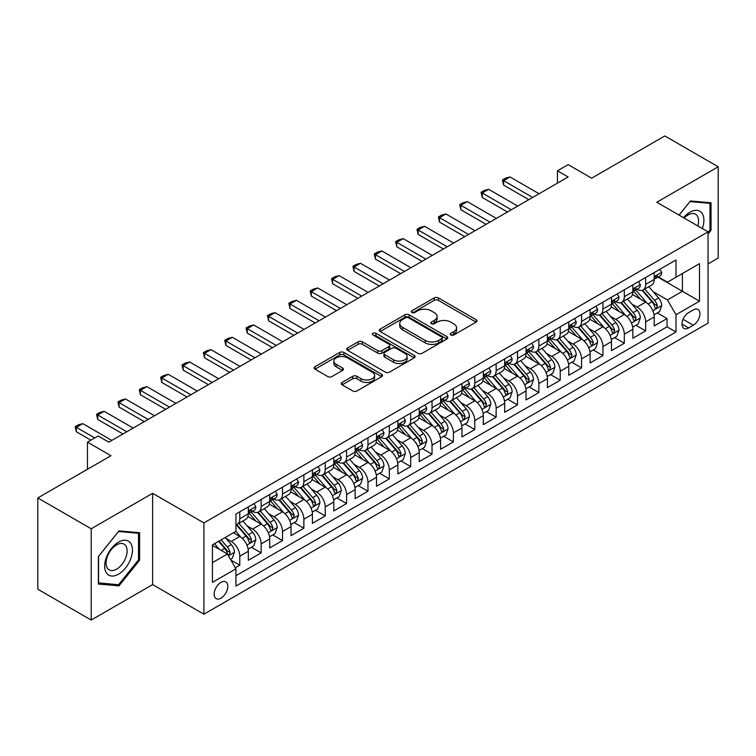 <?xml version="1.0" encoding="UTF-8"?>
<svg xmlns="http://www.w3.org/2000/svg" width="756" height="756" viewBox="0 0 756 756"><rect width="100%" height="100%" fill="white"/><g stroke="black" fill="none" stroke-linecap="round" stroke-linejoin="round"><path stroke-width="1.13" d="M450.907 334.993A2.079 1.2 0 0 0 453.846 334.993L476.119 322.132A2.967 1.71 0 0 0 476.989 320.922A2.967 1.71 0 0 0 476.119 319.703L438.376 297.911A2.967 1.71 0 0 0 434.18 297.911L411.907 310.782A2.079 1.2 0 0 0 411.292 311.623A2.079 1.2 0 0 0 411.907 312.474A2.079 1.2 0 0 0 414.836 312.474L417.728 310.81A9.488 5.481 0 0 1 431.147 310.81L434.284 312.625A9.488 5.481 0 0 1 437.072 316.499A9.488 5.481 0 0 1 434.284 320.374L431.402 322.037A2.079 1.2 0 0 0 430.797 322.888A2.079 1.2 0 0 0 431.402 323.729A2.079 1.2 0 0 0 434.341 323.729L437.223 322.065A9.488 5.481 0 0 1 450.642 322.065L453.789 323.88A9.488 5.481 0 0 1 456.567 327.754A9.488 5.481 0 0 1 453.789 331.629L450.907 333.292A2.079 1.2 0 0 0 450.302 334.143A2.079 1.2 0 0 0 450.907 334.993L450.907 333.292M220.988 598.157A9.667 5.585 120 0 0 227.301 589.633A9.667 5.585 120 0 0 225.817 581.893A9.667 5.585 120 0 0 220.988 582.366A9.667 5.585 120 0 0 214.666 590.89A9.667 5.585 120 0 0 216.15 598.639A9.667 5.585 120 0 0 220.988 598.157M342.128 382.413A2.967 1.71 0 0 0 341.258 383.632A2.967 1.71 0 0 0 342.128 384.842L352.721 390.956A2.967 1.71 0 0 0 356.917 390.956L381.657 376.668A2.967 1.71 0 0 0 382.527 375.458A2.967 1.71 0 0 0 381.657 374.248L343.914 352.457A2.967 1.71 0 0 0 339.718 352.457L314.978 366.736A2.967 1.71 0 0 0 314.109 367.955A2.967 1.71 0 0 0 314.978 369.164L327.764 376.545A2.967 1.71 0 0 0 331.96 376.545L342.553 370.431A2.967 1.71 0 0 0 343.422 369.221A2.967 1.71 0 0 0 342.553 368.011L336.203 364.345A7.929 4.583 0 0 1 333.887 361.113A7.929 4.583 0 0 1 338.782 356.879A7.929 4.583 0 0 1 347.429 357.871L372.273 372.217A7.929 4.583 0 0 1 374.598 375.458A7.929 4.583 0 0 1 369.703 379.692A7.929 4.583 0 0 1 361.056 378.69L356.917 376.299A2.967 1.71 0 0 0 352.721 376.299L342.128 382.413L342.128 384.842M708.051 263.91L718.2 258.061L718.2 166.783L664.798 135.948L591.627 178.199L568.125 164.628L557.446 170.799L568.125 176.961L108.826 442.137L98.148 435.966L87.469 442.137L87.469 469.268M91.202 528.775L91.202 620.052L152.627 584.586L152.627 493.318L91.202 528.775L37.8 497.939L110.971 455.698L87.469 442.137M152.627 493.318L203.893 522.916L708.051 231.846L708.051 323.114L203.893 614.193L203.893 522.916M718.2 166.783L656.784 202.249L708.051 231.846M417.936 353.298A2.967 1.71 0 0 0 422.131 353.298L446.872 339.019A2.967 1.71 0 0 0 447.741 337.809A2.967 1.71 0 0 0 446.872 336.6L409.128 314.808A2.967 1.71 0 0 0 404.933 314.808L380.192 329.087A2.967 1.71 0 0 0 379.323 330.296A2.967 1.71 0 0 0 380.192 331.506L417.936 353.298M373.785 335.437A2.079 1.2 0 0 1 375.893 335.73L375.893 333.264L414.26 355.424A2.967 1.71 0 0 1 415.129 356.634A2.967 1.71 0 0 1 414.26 357.843L389.52 372.122A2.967 1.71 0 0 1 385.324 372.122L347.58 350.34L347.58 347.911A2.967 1.71 0 0 0 346.711 349.121A2.967 1.71 0 0 0 347.58 350.34M347.58 347.911L358.174 341.797A2.967 1.71 0 0 1 362.37 341.797L377.669 350.642A2.967 1.71 0 0 0 381.865 350.642L388.896 346.579A2.967 1.71 0 0 0 389.756 345.369A2.967 1.71 0 0 0 388.896 344.16L372.954 334.965A2.079 1.2 0 0 1 372.349 334.114A2.079 1.2 0 0 1 373.625 333.009A2.079 1.2 0 0 1 375.893 333.264M91.202 620.052L37.8 589.217L37.8 497.939M235.352 567.784L239.784 565.223L230.92 560.101M225.874 538.319L231.241 541.419A12.087 6.974 60 0 1 239.784 556.218L248.327 551.285L248.327 560.29L261.151 552.891L251.427 547.278M247.24 525.987L252.599 529.087A12.087 6.974 60 0 1 261.151 543.885L269.694 538.952L269.694 547.958L282.508 540.559L272.793 534.946M268.597 513.655L273.965 516.754A12.087 6.974 60 0 1 282.508 531.553L291.051 526.62L291.051 535.626L303.874 528.227L294.15 522.613M289.964 501.322L295.322 504.422A12.087 6.974 60 0 1 303.874 519.221L312.417 514.288L312.417 523.294L325.231 515.894L315.517 510.281M311.33 488.99L316.688 492.09A12.087 6.974 60 0 1 325.231 506.889L333.783 501.956L333.783 510.952L346.598 503.553L336.874 497.949M332.687 476.658L338.055 479.748A12.087 6.974 60 0 1 346.598 494.556L355.14 489.623L355.14 498.62L367.964 491.22L358.24 485.607M354.054 464.326L359.412 467.416A12.087 6.974 60 0 1 367.964 482.215L376.507 477.282L376.507 486.288L389.321 478.888L379.606 473.275M375.411 451.984L380.778 455.084A12.087 6.974 60 0 1 389.321 469.882L397.864 464.949L397.864 473.955L410.688 466.556L400.964 460.943M396.777 439.652L402.135 442.751A12.087 6.974 60 0 1 410.688 457.55L419.23 452.617L419.23 461.623L432.045 454.224L422.33 448.61M418.134 427.32L423.502 430.419A12.087 6.974 60 0 1 432.045 445.218L440.597 440.285L440.597 449.291L453.411 441.891L443.687 436.278M439.501 414.987L444.868 418.087A12.087 6.974 60 0 1 453.411 432.886L461.954 427.953L461.954 436.959L474.777 429.559L465.053 423.946M460.867 402.655L466.225 405.755A12.087 6.974 60 0 1 474.777 420.553L483.32 415.62L483.32 424.617L496.134 417.217L486.42 411.614M482.224 390.323L487.592 393.413A12.087 6.974 60 0 1 496.134 408.221L504.677 403.288L504.677 412.285L517.501 404.885L507.777 399.272M503.59 377.991L508.949 381.081A12.087 6.974 60 0 1 517.501 395.879L526.044 390.946L526.044 399.952L538.858 392.553L529.143 386.94M524.947 365.649L530.315 368.748A12.087 6.974 60 0 1 538.858 383.547L547.41 378.614L547.41 387.62L560.224 380.221L550.5 374.607M546.314 353.317L551.682 356.416A12.087 6.974 60 0 1 560.224 371.215L568.767 366.282L568.767 375.288L581.581 367.888L571.867 362.275M567.68 340.984L573.039 344.084A12.087 6.974 60 0 1 581.581 358.883L590.134 353.95L590.134 362.956L602.948 355.556L593.233 349.943M589.037 328.652L594.405 331.752A12.087 6.974 60 0 1 602.948 346.55L611.491 341.618L611.491 350.623L624.314 343.224L614.59 337.611M610.404 316.32L615.762 319.419A12.087 6.974 60 0 1 624.314 334.218L632.857 329.285L632.857 338.282L645.671 330.882L645.671 321.886A12.087 6.974 -120 0 0 637.128 307.078L631.761 303.988M635.957 325.278L645.671 330.882M248.327 551.285A12.087 6.974 -120 0 0 239.784 536.486L233.377 532.791M269.694 538.952A12.087 6.974 -120 0 0 261.151 524.154L247.94 516.528M291.051 526.62A12.087 6.974 -120 0 0 282.508 511.821L269.297 504.195M312.417 514.288A12.087 6.974 -120 0 0 303.874 499.489L290.663 491.863M333.783 501.956A12.087 6.974 -120 0 0 325.231 487.157L312.02 479.521M355.14 489.623A12.087 6.974 -120 0 0 346.598 474.815L333.387 467.189M376.507 477.282A12.087 6.974 -120 0 0 367.964 462.483L354.753 454.857M397.864 464.949A12.087 6.974 -120 0 0 389.321 450.151L376.11 442.525M419.23 452.617A12.087 6.974 -120 0 0 410.688 437.818L397.476 430.192M440.597 440.285A12.087 6.974 -120 0 0 432.045 425.486L418.833 417.86M461.954 427.953A12.087 6.974 -120 0 0 453.411 413.154L440.2 405.528M483.32 415.62A12.087 6.974 -120 0 0 474.777 400.822L461.557 393.186M504.677 403.288A12.087 6.974 -120 0 0 496.134 388.48L482.923 380.854M526.044 390.946A12.087 6.974 -120 0 0 517.501 376.148L504.29 368.522M547.41 378.614A12.087 6.974 -120 0 0 538.858 363.816L525.647 356.189M568.767 366.282A12.087 6.974 -120 0 0 560.224 351.483L547.013 343.857M590.134 353.95A12.087 6.974 -120 0 0 581.581 339.151L568.37 331.525M611.491 341.618A12.087 6.974 -120 0 0 602.948 326.819L589.737 319.193M632.857 329.285A12.087 6.974 -120 0 0 624.314 314.487L611.103 306.851M693.309 309.922L688.612 312.634A9.365 5.405 120 0 0 682.498 320.884A9.365 5.405 120 0 0 683.934 328.387A9.365 5.405 120 0 0 688.612 327.924L693.309 325.212A9.365 5.405 120 0 0 699.432 316.962A9.365 5.405 120 0 0 697.996 309.459A9.365 5.405 120 0 0 693.309 309.922M212.436 562.634L227.395 553.997L235.938 568.805L235.938 586.07L676.006 331.997L676.006 314.732L667.463 299.924L653.127 291.655M235.938 568.805L212.436 582.366L212.436 544.878L235.938 531.307L235.938 514.042L676.006 259.969L676.006 277.235L699.508 263.664L699.508 301.162L676.006 314.732M252.485 511.264L252.599 511.33A12.087 6.974 60 0 0 258.647 511.925L267.189 506.992A12.087 6.974 -120 0 0 269.694 501.455L269.694 494.556M273.852 498.932L273.965 498.988A12.087 6.974 60 0 0 280.003 499.593L288.556 494.66A12.087 6.974 -120 0 0 291.051 489.123L291.051 482.215M295.218 486.59L295.322 486.656A12.087 6.974 60 0 0 301.37 487.261L309.913 482.328A12.087 6.974 -120 0 0 312.417 476.79L312.417 469.882M316.575 474.258L316.688 474.324A12.087 6.974 60 0 0 322.727 474.919L331.279 469.986A12.087 6.974 -120 0 0 333.783 464.458L333.783 457.55M337.941 461.925L338.055 461.992A12.087 6.974 60 0 0 344.093 462.587L352.636 457.654A12.087 6.974 -120 0 0 355.14 452.126L355.14 445.218M359.298 449.593L359.412 449.659A12.087 6.974 60 0 0 365.46 450.255L374.003 445.322A12.087 6.974 -120 0 0 376.507 439.794L376.507 432.886M380.665 437.261L380.778 437.327A12.087 6.974 60 0 0 386.817 437.922L395.369 432.99A12.087 6.974 -120 0 0 397.864 427.461L397.864 420.553M402.031 424.929L402.135 424.995A12.087 6.974 60 0 0 408.183 425.59L416.726 420.657A12.087 6.974 -120 0 0 419.23 415.12L419.23 408.221M423.388 412.596L423.502 412.653A12.087 6.974 60 0 0 429.54 413.258L438.093 408.325A12.087 6.974 -120 0 0 440.597 402.787L440.597 395.879M444.755 400.255L444.868 400.321A12.087 6.974 60 0 0 450.907 400.926L459.45 395.993A12.087 6.974 -120 0 0 461.954 390.455L461.954 383.547M466.112 387.922L466.225 387.989A12.087 6.974 60 0 0 472.273 388.584L480.816 383.651A12.087 6.974 -120 0 0 483.32 378.123L483.32 371.215M487.478 375.59L487.592 375.656A12.087 6.974 60 0 0 493.63 376.252L502.173 371.319A12.087 6.974 -120 0 0 504.677 365.791L504.677 358.883M508.845 363.258L508.949 363.324A12.087 6.974 60 0 0 514.997 363.92L523.539 358.987A12.087 6.974 -120 0 0 526.044 353.458L526.044 346.55M530.202 350.926L530.315 350.992A12.087 6.974 60 0 0 536.354 351.587L544.906 346.654A12.087 6.974 -120 0 0 547.41 341.126L547.41 334.218M551.568 338.594L551.682 338.66A12.087 6.974 60 0 0 557.72 339.255L566.263 334.322A12.087 6.974 -120 0 0 568.767 328.784L568.767 321.886M572.925 326.261L573.039 326.318A12.087 6.974 60 0 0 579.087 326.923L587.629 321.99A12.087 6.974 -120 0 0 590.134 316.452L590.134 309.544M594.292 313.92L594.405 313.986A12.087 6.974 60 0 0 600.444 314.59L608.986 309.658A12.087 6.974 -120 0 0 611.491 304.12L611.491 297.212M615.658 301.587L615.762 301.653A12.087 6.974 60 0 0 621.81 302.249L630.353 297.316A12.087 6.974 -120 0 0 632.857 291.788L632.857 284.88M235.938 575.713L667.038 326.819L667.038 318.55L654.223 325.949L654.223 316.953A12.087 6.974 -120 0 0 645.671 302.145L632.46 294.519M637.015 289.255L637.128 289.321A12.087 6.974 -120 0 0 643.167 289.917A12.087 6.974 -120 0 0 645.671 284.388L645.671 277.48M643.167 289.917L651.719 284.984A12.087 6.974 -120 0 0 654.223 279.455L654.223 272.547M239.784 511.821L239.784 518.729A12.087 6.974 60 0 1 237.28 524.258A12.087 6.974 60 0 1 235.938 524.749M237.28 524.258L245.823 519.325A12.087 6.974 -120 0 0 248.327 513.797L248.327 506.889M261.151 499.489L261.151 506.397A12.087 6.974 60 0 1 258.647 511.925M282.508 487.147L282.508 494.055A12.087 6.974 60 0 1 280.003 499.593M303.874 474.815L303.874 481.723A12.087 6.974 60 0 1 301.37 487.261M325.231 462.483L325.231 469.391A12.087 6.974 60 0 1 322.727 474.919M346.598 450.151L346.598 457.059A12.087 6.974 60 0 1 344.093 462.587M367.964 437.818L367.964 444.726A12.087 6.974 60 0 1 365.46 450.255M389.321 425.486L389.321 432.394A12.087 6.974 60 0 1 386.817 437.922M410.688 413.154L410.688 420.062A12.087 6.974 60 0 1 408.183 425.59M432.045 400.812L432.045 407.72A12.087 6.974 60 0 1 429.54 413.258M453.411 388.48L453.411 395.388A12.087 6.974 60 0 1 450.907 400.926M474.777 376.148L474.777 383.056A12.087 6.974 60 0 1 472.273 388.584M496.134 363.816L496.134 370.724A12.087 6.974 60 0 1 493.63 376.252M517.501 351.483L517.501 358.391A12.087 6.974 60 0 1 514.997 363.92M538.858 339.151L538.858 346.059A12.087 6.974 60 0 1 536.354 351.587M560.224 326.819L560.224 333.727A12.087 6.974 60 0 1 557.72 339.255M581.581 314.477L581.581 321.385A12.087 6.974 60 0 1 579.087 326.923M602.948 302.145L602.948 309.053A12.087 6.974 60 0 1 600.444 314.59M624.314 289.813L624.314 296.721A12.087 6.974 60 0 1 621.81 302.249M624.314 334.218L624.314 343.224M602.948 346.55L602.948 355.556M581.581 358.883L581.581 367.888M560.224 371.215L560.224 380.221M538.858 383.547L538.858 392.553M517.501 395.879L517.501 404.885M496.134 408.221L496.134 417.217M474.777 420.553L474.777 429.559M453.411 432.886L453.411 441.891M432.045 445.218L432.045 454.224M410.688 457.55L410.688 466.556M389.321 469.882L389.321 478.888M367.964 482.215L367.964 491.22M346.598 494.556L346.598 503.553M325.231 506.889L325.231 515.894M303.874 519.221L303.874 528.227M282.508 531.553L282.508 540.559M261.151 543.885L261.151 552.891M239.784 556.218L239.784 565.223M227.395 553.997L212.436 545.369M667.463 299.924L682.422 291.296L682.422 273.53L699.508 263.664M657.956 277.168L699.508 301.162M658.381 276.923L667.463 282.168L676.006 277.235M152.627 584.586L203.893 614.193M557.446 170.799L557.446 183.132M657.314 312.937L667.038 318.55M667.038 326.819L676.006 331.997M708.051 234.02L711.046 230.296L711.046 202.806L690.426 200.964L679.058 215.11M98.365 584.029L118.975 585.862L139.595 560.224L139.595 532.734L118.975 530.892L98.365 556.539L98.365 584.029M709.978 229.682L711.046 230.296M138.528 559.601L139.595 560.224M116.802 584.605L118.975 585.862M451.738 335.286L453.789 334.095A9.488 5.481 0 0 0 456.567 330.221L456.567 327.754M437.072 316.499L437.072 318.966A9.488 5.481 0 0 1 434.284 322.84L432.234 324.022M476.082 322.15L438.376 300.378A2.967 1.71 0 0 0 434.18 300.378L412.738 312.767M446.834 339.038L409.128 317.274A2.967 1.71 0 0 0 404.933 317.274L380.23 331.534M441.627 338.65A2.079 1.2 0 0 0 442.232 337.809A2.079 1.2 0 0 0 441.627 336.959L408.495 317.832A2.079 1.2 0 0 0 405.566 317.832L402.523 319.59A9.488 5.481 0 0 0 399.744 323.464A9.488 5.481 0 0 0 402.523 327.329L425.165 340.408A9.488 5.481 0 0 0 438.584 340.408L441.627 338.65L441.627 341.117A2.079 1.2 0 0 0 442.232 340.276L442.232 337.809M399.744 323.464L399.744 325.93A9.488 5.481 0 0 0 402.523 329.805L402.523 327.329M441.627 341.117L438.584 342.874A9.488 5.481 0 0 1 425.165 342.874L402.523 329.805M347.618 350.359L358.174 344.263L358.174 341.797M389.756 345.369L389.756 347.836A2.967 1.71 0 0 1 388.896 349.045L381.865 353.109A2.967 1.71 0 0 1 377.669 353.109L362.37 344.263A2.967 1.71 0 0 0 358.174 344.263M375.893 335.73L414.222 357.862M393.555 359.809A7.929 4.583 0 0 0 402.201 360.801A7.929 4.583 0 0 0 407.097 356.567A7.929 4.583 0 0 0 404.772 353.335L396.021 348.28A2.967 1.71 0 0 0 391.825 348.28L384.804 352.334A2.967 1.71 0 0 0 383.935 353.543A2.967 1.71 0 0 0 384.804 354.753L393.555 359.809L393.555 362.275A7.929 4.583 0 0 0 402.201 363.267A7.929 4.583 0 0 0 407.097 359.034L407.097 356.567M383.935 353.543L383.935 356.01A2.967 1.71 0 0 0 384.804 357.219L384.804 354.753M393.555 362.275L384.804 357.219M374.598 375.458L374.598 377.924A7.929 4.583 0 0 1 369.703 382.158A7.929 4.583 0 0 1 361.056 381.166L356.917 378.775A2.967 1.71 0 0 0 352.721 378.775L342.166 384.861M333.887 361.113L333.887 363.579A7.929 4.583 0 0 0 336.203 366.811L336.203 364.345M342.515 370.459L336.203 366.811M381.657 374.248L381.657 376.668L343.914 354.923A2.967 1.71 0 0 0 339.718 354.923L315.016 369.183M654.044 314.836L659.563 311.642L661.698 305.481A8.004 4.621 -120 0 0 658.58 297.959L648.818 286.656M646.862 302.929L635.702 290.011M640.512 299.168L634.038 291.674A19.183 11.075 -120 0 0 633.443 291.003M642.08 290.351L651.955 301.786A8.004 4.621 60 0 1 654.809 307.295L655.395 308.25L656.473 308.098L657.37 305.821A8.004 4.621 -120 0 0 654.516 300.302L644.755 289M642.666 290.172L653.269 302.447A4.082 2.353 60 0 1 654.299 304.044L657.37 305.821M659.884 269.278L661.698 272.425A8.004 4.621 60 0 1 660.035 275.968L655.981 278.312A8.004 4.621 -120 0 0 657.37 276.469L657.2 275.751M654.488 278.68L654.516 278.68A8.004 4.621 -120 0 0 655.981 278.312M656.34 275.864L657.37 276.469C656.87 275.26 656.019 275.751 654.809 277.943A8.004 4.621 60 0 1 654.223 279.087M532.668 197.439L503.609 180.665L503.609 185.107L502.438 179.985L505.641 178.132L510.017 176.961L539.075 193.734M528.822 199.66L503.609 185.107M510.017 176.961L503.609 180.665L502.438 179.985M702.305 228.529A19.637 11.34 120 0 0 690.001 212.171A19.637 11.34 120 0 0 683.566 217.709M697.816 225.94A14.865 8.581 120 0 0 695.492 214.213A14.865 8.581 120 0 0 688.054 214.94A14.865 8.581 120 0 0 684.161 218.049M679.105 215.129L690.001 201.578L709.978 203.364L709.978 229.994L708.051 232.385M708.655 202.599L709.978 203.364M130.58 559.204A19.637 11.34 120 0 0 125.496 540.238A19.637 11.34 120 0 0 106.53 557.059A19.637 11.34 120 0 0 111.604 576.025A19.637 11.34 120 0 0 130.58 559.204M125.704 557.824A14.865 8.581 120 0 0 124.041 544.131A14.865 8.581 120 0 0 107.503 556.199A14.865 8.581 120 0 0 109.166 569.882A14.865 8.581 120 0 0 125.704 557.824M98.573 582.98L98.573 556.35L118.55 531.496L138.528 533.282L138.528 559.913L118.55 584.766L98.365 582.857M137.205 532.517L138.528 533.282M632.678 327.168L638.196 323.984L640.332 317.813A8.004 4.621 -120 0 0 637.213 310.291L627.452 298.998M625.495 315.261L614.345 302.343M619.155 311.5L612.672 304.006A19.183 11.075 -120 0 0 612.077 303.336M620.723 302.683L630.589 314.118A8.004 4.621 60 0 1 633.443 319.637L634.029 320.582L635.106 320.431L636.013 318.153A8.004 4.621 -120 0 0 633.159 312.634L623.398 301.342M621.3 302.504L631.912 314.779A4.082 2.353 60 0 1 632.933 316.377L636.013 318.153M611.311 339.501L616.83 336.316L618.966 330.145A8.004 4.621 -120 0 0 615.856 322.632L606.095 311.33M604.138 327.594L592.978 314.685M597.788 323.833L591.315 316.339A19.183 11.075 -120 0 0 590.72 315.668M599.357 315.025L609.232 326.45A8.004 4.621 60 0 1 612.086 331.969L612.662 332.914L613.749 332.763L614.647 330.485A8.004 4.621 -120 0 0 611.793 324.976L602.031 313.674M599.933 314.836L610.546 327.121A4.082 2.353 60 0 1 611.576 328.709L614.647 330.485M589.954 351.833L595.473 348.648L597.609 342.477A8.004 4.621 -120 0 0 594.49 334.965L584.728 323.662M582.772 339.926L571.621 327.017M576.422 336.165L569.948 328.671A19.183 11.075 -120 0 0 569.353 328.01M577.99 327.357L587.866 338.782A8.004 4.621 60 0 1 590.72 344.301L591.305 345.246L592.383 345.095L593.28 342.818A8.004 4.621 -120 0 0 590.427 337.308L580.674 326.006M578.576 327.168L589.179 339.453A4.082 2.353 60 0 1 590.209 341.041L593.28 342.818M568.588 364.165L574.106 360.981L576.242 354.81A8.004 4.621 -120 0 0 573.124 347.297L563.362 335.995M561.415 352.268L550.255 339.349M555.065 348.507L548.591 341.003A19.183 11.075 -120 0 0 547.996 340.342M556.633 339.69L566.509 351.115A8.004 4.621 60 0 1 569.362 356.634L569.939 357.579L571.026 357.427L571.923 355.15A8.004 4.621 -120 0 0 569.07 349.641L559.308 338.338M557.21 339.501L567.822 351.786A4.082 2.353 60 0 1 568.852 353.383L571.923 355.15M638.518 281.61L640.332 284.757A8.004 4.621 60 0 1 638.678 288.301L634.615 290.644A8.004 4.621 -120 0 0 636.013 288.801L635.843 288.093M633.122 291.022L633.159 291.022A8.004 4.621 -120 0 0 634.615 290.644M634.974 288.206L636.013 288.801C635.503 287.592 634.653 288.083 633.443 290.276A8.004 4.621 60 0 1 632.857 291.419M511.302 209.771L482.252 192.997L482.252 197.439L481.071 192.317L484.275 190.465L488.659 189.293L517.709 206.067M507.456 211.992L482.252 197.439M488.659 189.293L482.252 192.997L481.071 192.317M617.151 293.942L618.966 297.089A8.004 4.621 60 0 1 617.312 300.633L613.258 302.976A8.004 4.621 -120 0 0 614.647 301.134L614.477 300.425M611.765 303.354L611.793 303.354A8.004 4.621 -120 0 0 613.258 302.976M613.617 300.538L614.647 301.134C614.146 299.924 613.286 300.415 612.086 302.608A8.004 4.621 60 0 1 611.491 303.751M489.945 222.103L460.886 205.33L460.886 209.771L459.714 204.649L462.918 202.797L467.293 201.625L496.352 218.399M486.099 224.324L460.886 209.771M467.293 201.625L460.886 205.33L459.714 204.649M595.794 306.284L597.609 309.421A8.004 4.621 60 0 1 595.945 312.965L591.891 315.309A8.004 4.621 -120 0 0 593.28 313.466L593.12 312.757M590.398 315.687L590.427 315.687A8.004 4.621 -120 0 0 591.891 315.309M592.25 312.871L593.28 313.466C592.78 312.256 591.929 312.757 590.72 314.95A8.004 4.621 60 0 1 590.134 316.084M468.578 234.436L439.529 217.662L439.529 222.103L438.348 216.981L441.551 215.139L445.936 213.967L474.985 230.741M464.732 236.656L439.529 222.103M445.936 213.967L439.529 217.662L438.348 216.981M574.428 318.616L576.242 321.754A8.004 4.621 60 0 1 574.588 325.297L570.525 327.641A8.004 4.621 -120 0 0 571.923 325.798L571.753 325.089M569.032 328.019L569.07 328.019A8.004 4.621 -120 0 0 570.525 327.641M570.884 325.203L571.923 325.798C571.423 324.598 570.563 325.089 569.362 327.282A8.004 4.621 60 0 1 568.767 328.416M447.212 246.768L418.162 229.994L418.162 234.436L416.991 229.314L420.194 227.471L424.57 226.299L453.619 243.073M443.366 248.989L418.162 234.436M424.57 226.299L418.162 229.994L416.991 229.314M547.231 376.497L552.749 373.313L554.885 367.142A8.004 4.621 -120 0 0 551.767 359.629L542.005 348.327M540.049 364.6L528.888 351.682M533.698 360.839L527.225 353.345A19.183 11.075 -120 0 0 526.63 352.674M535.267 352.022L545.142 363.456A8.004 4.621 60 0 1 547.996 368.966L548.582 369.92L549.659 369.76L550.557 367.492A8.004 4.621 -120 0 0 547.703 361.973L537.941 350.671M535.853 351.833L546.456 364.118A4.082 2.353 60 0 1 547.486 365.715L550.557 367.492M553.071 330.948L554.885 334.095A8.004 4.621 60 0 1 553.222 337.63L549.168 339.973A8.004 4.621 -120 0 0 550.557 338.13L550.387 337.422M547.675 340.351L547.703 340.351A8.004 4.621 -120 0 0 549.168 339.973M549.527 337.535L550.557 338.13C550.056 336.93 549.206 337.422 547.996 339.614A8.004 4.621 60 0 1 547.41 340.748M425.855 259.1L396.796 242.326L396.796 246.768L395.624 241.655L398.828 239.803L403.213 238.631L432.262 255.405M422.009 261.321L396.796 246.768M403.213 238.631L396.796 242.326L395.624 241.655M525.864 388.83L531.383 385.645L533.519 379.484A8.004 4.621 -120 0 0 530.4 371.961L520.638 360.659M518.682 376.932L507.531 364.014M512.341 373.171L505.858 365.677A19.183 11.075 -120 0 0 505.263 365.006M513.91 364.354L523.776 375.789A8.004 4.621 60 0 1 526.63 381.298L527.215 382.252L528.302 382.101L529.2 379.824A8.004 4.621 -120 0 0 526.346 374.305L516.584 363.003M514.486 364.165L525.099 376.45A4.082 2.353 60 0 1 526.119 378.047L529.2 379.824M531.704 343.281L533.519 346.428A8.004 4.621 60 0 1 531.865 349.971L527.801 352.315A8.004 4.621 -120 0 0 529.2 350.463L529.03 349.754M526.308 352.683L526.346 352.683A8.004 4.621 -120 0 0 527.801 352.315M528.16 349.867L529.2 350.463C528.69 349.263 527.839 349.754 526.63 351.946A8.004 4.621 60 0 1 526.044 353.09M404.488 271.442L375.439 254.668L375.439 259.1L374.258 253.988L377.461 252.135L381.846 250.964L410.895 267.737M400.642 273.653L375.439 259.1M381.846 250.964L375.439 254.668L374.258 253.988M504.498 401.171L510.017 397.977L512.152 391.816A8.004 4.621 -120 0 0 509.043 384.294L499.281 372.991M497.325 389.264L486.165 376.346M490.975 385.503L484.502 378.009A19.183 11.075 -120 0 0 483.906 377.339M492.543 376.686L502.419 388.121A8.004 4.621 60 0 1 505.273 393.63L505.849 394.585L506.936 394.434L507.834 392.156A8.004 4.621 -120 0 0 504.98 386.637L495.218 375.335M493.12 376.507L503.732 388.782A4.082 2.353 60 0 1 504.762 390.38L507.834 392.156M510.338 355.613L512.152 358.76A8.004 4.621 60 0 1 510.498 362.304L506.444 364.647A8.004 4.621 -120 0 0 507.834 362.804L507.663 362.086M504.951 365.016L504.98 365.016A8.004 4.621 -120 0 0 506.444 364.647M506.803 362.2L507.834 362.804C507.333 361.595 506.473 362.086 505.273 364.279A8.004 4.621 60 0 1 504.677 365.422M383.131 283.774L354.073 267L354.073 271.442L352.901 266.32L356.104 264.468L360.48 263.296L389.538 280.07M379.285 285.995L354.073 271.442M360.48 263.296L354.073 267L352.901 266.32M483.141 413.504L488.659 410.319L490.795 404.148A8.004 4.621 -120 0 0 487.677 396.626L477.915 385.333M475.959 401.597L464.808 388.678M469.608 397.836L463.135 390.342A19.183 11.075 -120 0 0 462.54 389.671M471.177 389.019L481.052 400.453A8.004 4.621 60 0 1 483.906 405.972L484.492 406.917L485.569 406.766L486.467 404.488A8.004 4.621 -120 0 0 483.613 398.97L473.861 387.677M471.763 388.839L482.366 401.115A4.082 2.353 60 0 1 483.396 402.712L486.467 404.488M488.981 367.945L490.795 371.092A8.004 4.621 60 0 1 489.132 374.636L485.078 376.979A8.004 4.621 -120 0 0 486.467 375.137L486.306 374.428M483.585 377.357L483.613 377.357A8.004 4.621 -120 0 0 485.078 376.979M485.437 374.541L486.467 375.137C485.966 373.927 485.116 374.418 483.906 376.611A8.004 4.621 60 0 1 483.32 377.754M361.765 296.106L332.716 279.333L332.716 283.774L331.534 278.652L334.738 276.8L339.123 275.628L368.172 292.402M357.919 298.327L332.716 283.774M339.123 275.628L332.716 279.333L331.534 278.652M461.774 425.836L467.293 422.651L469.429 416.48A8.004 4.621 -120 0 0 466.31 408.968L456.548 397.665M454.602 413.929L443.441 401.02M448.251 410.168L441.778 402.674A19.183 11.075 -120 0 0 441.183 402.003M449.82 401.36L459.695 412.785A8.004 4.621 60 0 1 462.549 418.304L463.126 419.249L464.212 419.098L465.11 416.821A8.004 4.621 -120 0 0 462.256 411.311L452.494 400.009M450.396 401.171L461.009 413.456A4.082 2.353 60 0 1 462.039 415.044L465.11 416.821M467.614 380.277L469.429 383.424A8.004 4.621 60 0 1 467.775 386.968L463.711 389.312A8.004 4.621 -120 0 0 465.11 387.469L464.94 386.76M462.218 389.69L462.256 389.69A8.004 4.621 -120 0 0 463.711 389.312M464.08 386.874L465.11 387.469C464.609 386.259 463.749 386.751 462.549 388.943A8.004 4.621 60 0 1 461.954 390.087M340.398 308.439L311.349 291.665L311.349 296.106L310.177 290.984L313.381 289.132L317.756 287.96L346.815 304.734M336.552 310.659L311.349 296.106M317.756 287.96L311.349 291.665L310.177 290.984M440.417 438.168L445.936 434.983L448.072 428.813A8.004 4.621 -120 0 0 444.953 421.3L435.191 409.998M433.235 426.261L422.075 413.352M426.885 422.51L420.412 415.006A19.183 11.075 -120 0 0 419.816 414.345M428.454 413.693L438.329 425.118A8.004 4.621 60 0 1 441.183 430.636L441.769 431.581L442.846 431.43L443.744 429.153A8.004 4.621 -120 0 0 440.89 423.643L431.128 412.341M429.039 413.504L439.642 425.789A4.082 2.353 60 0 1 440.672 427.376L443.744 429.153M446.257 392.619L448.072 395.757A8.004 4.621 60 0 1 446.409 399.3L442.354 401.644A8.004 4.621 -120 0 0 443.744 399.801L443.574 399.092M440.861 402.022L440.89 402.022A8.004 4.621 -120 0 0 442.354 401.644M442.714 399.206L443.744 399.801C443.243 398.592 442.392 399.092 441.183 401.285A8.004 4.621 60 0 1 440.597 402.419M319.041 320.771L289.983 303.997L289.983 308.439L288.811 303.317L292.014 301.474L296.399 300.302L325.449 317.076M315.195 322.992L289.983 308.439M296.399 300.302L289.983 303.997L288.811 303.317M419.051 450.5L424.57 447.316L426.705 441.145A8.004 4.621 -120 0 0 423.587 433.632L413.825 422.33M411.869 438.603L400.718 425.685M405.528 434.842L399.045 427.338A19.183 11.075 -120 0 0 398.459 426.677M407.097 426.025L416.962 437.45A8.004 4.621 60 0 1 419.816 442.969L420.402 443.914L421.489 443.763L422.387 441.485A8.004 4.621 -120 0 0 419.533 435.976L409.771 424.674M407.673 425.836L418.285 438.121A4.082 2.353 60 0 1 419.306 439.718L422.387 441.485M424.891 404.951L426.705 408.089A8.004 4.621 60 0 1 425.052 411.633L420.988 413.976A8.004 4.621 -120 0 0 422.387 412.133L422.217 411.425M419.495 414.354L419.533 414.354A8.004 4.621 -120 0 0 420.988 413.976M421.347 411.538L422.387 412.133C421.876 410.933 421.026 411.425 419.816 413.617A8.004 4.621 60 0 1 419.23 414.751M297.675 333.103L268.626 316.329L268.626 320.771L267.444 315.649L270.657 313.806L275.033 312.634L304.082 329.408M293.829 335.324L268.626 320.771M275.033 312.634L268.626 316.329L267.444 315.649M397.684 462.833L403.213 459.648L405.339 453.477A8.004 4.621 -120 0 0 402.23 445.964L392.468 434.662M390.512 450.935L379.351 438.017M384.161 447.174L377.688 439.68A19.183 11.075 -120 0 0 377.093 439.009M385.73 438.357L395.605 449.792A8.004 4.621 60 0 1 398.459 455.301L399.036 456.255L400.122 456.104L401.02 453.827A8.004 4.621 -120 0 0 398.166 448.308L388.404 437.006M386.316 438.168L396.919 450.453A4.082 2.353 60 0 1 397.949 452.05L401.02 453.827M403.524 417.284L405.339 420.43A8.004 4.621 60 0 1 403.685 423.965L399.631 426.308A8.004 4.621 -120 0 0 401.02 424.466L400.85 423.757M398.138 426.686L398.166 426.686A8.004 4.621 -120 0 0 399.631 426.308M399.99 423.87L401.02 424.466C400.519 423.265 399.659 423.757 398.459 425.949A8.004 4.621 60 0 1 397.864 427.083M276.318 345.435L247.259 328.662L247.259 333.103L246.087 327.991L249.291 326.138L253.666 324.967L282.725 341.74M272.472 347.656L247.259 333.103M253.666 324.967L247.259 328.662L246.087 327.991M376.327 475.165L381.846 471.98L383.982 465.819A8.004 4.621 -120 0 0 380.863 458.297L371.101 446.994M369.145 463.267L357.994 450.349M362.795 459.506L356.322 452.012A19.183 11.075 -120 0 0 355.726 451.341M364.364 450.689L374.239 462.124A8.004 4.621 60 0 1 377.093 467.633L377.679 468.588L378.756 468.436L379.663 466.159A8.004 4.621 -120 0 0 376.8 460.64L367.047 449.338M364.95 450.5L375.552 462.785A4.082 2.353 60 0 1 376.582 464.382L379.663 466.159M382.167 429.616L383.982 432.763A8.004 4.621 60 0 1 382.328 436.306L378.265 438.65A8.004 4.621 -120 0 0 379.663 436.798L379.493 436.089M376.771 439.019L376.8 439.019A8.004 4.621 -120 0 0 378.265 438.65M378.624 436.203L379.663 436.798C379.153 435.598 378.302 436.089 377.093 438.282A8.004 4.621 60 0 1 376.507 439.425M254.952 357.777L225.902 341.003L225.902 345.435L224.721 340.323L227.925 338.471L232.309 337.299L261.359 354.073M251.105 359.988L225.902 345.435M232.309 337.299L225.902 341.003L224.721 340.323M354.961 487.507L360.48 484.312L362.615 478.151A8.004 4.621 -120 0 0 359.497 470.629L349.735 459.327M347.788 475.6L336.628 462.681M341.438 471.839L334.965 464.345A19.183 11.075 -120 0 0 334.369 463.674M343.007 463.022L352.882 474.456A8.004 4.621 60 0 1 355.736 479.965L356.312 480.92L357.399 480.769L358.297 478.491A8.004 4.621 -120 0 0 355.443 472.972L345.681 461.67M343.583 462.842L354.195 475.118A4.082 2.353 60 0 1 355.225 476.715L358.297 478.491M360.801 441.948L362.615 445.095A8.004 4.621 60 0 1 360.962 448.639L356.898 450.982A8.004 4.621 -120 0 0 358.297 449.14L358.127 448.421M355.405 451.351L355.443 451.351A8.004 4.621 -120 0 0 356.898 450.982M357.267 448.535L358.297 449.14C357.796 447.93 356.936 448.421 355.736 450.614A8.004 4.621 60 0 1 355.14 451.757M233.585 370.109L204.536 353.335L204.536 357.777L203.364 352.655L206.568 350.803L210.943 349.631L240.002 366.405M229.739 372.33L204.536 357.777M210.943 349.631L204.536 353.335L203.364 352.655M333.604 499.839L339.123 496.654L341.258 490.483A8.004 4.621 -120 0 0 338.14 482.961L328.378 471.668M326.422 487.932L315.261 475.014M320.071 484.171L313.598 476.677A19.183 11.075 -120 0 0 313.003 476.006M321.64 475.354L331.515 486.788A8.004 4.621 60 0 1 334.369 492.307L334.955 493.252L336.033 493.101L336.93 490.824A8.004 4.621 -120 0 0 334.076 485.305L324.315 474.012M322.226 475.174L332.829 487.45A4.082 2.353 60 0 1 333.859 489.047L336.93 490.824M339.444 454.28L341.258 457.427A8.004 4.621 60 0 1 339.595 460.971L335.541 463.315A8.004 4.621 -120 0 0 336.93 461.472L336.76 460.763M334.048 463.693L334.076 463.693A8.004 4.621 -120 0 0 335.541 463.315M335.9 460.876L336.93 461.472C336.429 460.262 335.579 460.754 334.369 462.946A8.004 4.621 60 0 1 333.783 464.089M212.228 382.441L183.169 365.668L183.169 370.109L181.998 364.987L185.201 363.135L189.586 361.963L218.635 378.737M208.382 384.662L183.169 370.109M189.586 361.963L183.169 365.668L181.998 364.987M312.237 512.171L317.756 508.986L319.892 502.816A8.004 4.621 -120 0 0 316.773 495.303L307.012 484.001M305.055 500.264L293.904 487.355M298.714 496.503L292.232 489.009A19.183 11.075 -120 0 0 291.646 488.338M300.283 487.696L310.149 499.121A8.004 4.621 60 0 1 313.003 504.639L313.589 505.584L314.676 505.433L315.573 503.156A8.004 4.621 -120 0 0 312.719 497.646L302.958 486.344M300.86 487.507L311.472 499.792A4.082 2.353 60 0 1 312.493 501.379L315.573 503.156M318.078 466.613L319.892 469.76A8.004 4.621 60 0 1 318.238 473.303L314.175 475.647A8.004 4.621 -120 0 0 315.573 473.804L315.403 473.095M312.682 476.025L312.719 476.025A8.004 4.621 -120 0 0 314.175 475.647M314.534 473.209L315.573 473.804C315.063 472.594 314.212 473.086 313.003 475.278A8.004 4.621 60 0 1 312.417 476.422M190.862 394.774L161.812 378L161.812 382.441L160.631 377.32L163.844 375.467L168.219 374.296L197.269 391.069M187.016 396.995L161.812 382.441M168.219 374.296L161.812 378L160.631 377.32M290.871 524.503L296.399 521.319L298.525 515.148A8.004 4.621 -120 0 0 295.416 507.635L285.655 496.333M283.698 512.596L272.538 499.688M277.348 508.845L270.875 501.341A19.183 11.075 -120 0 0 270.279 500.68M278.917 500.028L288.792 511.453A8.004 4.621 60 0 1 291.646 516.972L292.222 517.917L293.309 517.765L294.207 515.488A8.004 4.621 -120 0 0 291.353 509.979L281.591 498.677M279.503 499.839L290.106 512.124A4.082 2.353 60 0 1 291.136 513.711L294.207 515.488M296.711 478.954L298.525 482.092A8.004 4.621 60 0 1 296.872 485.635L292.818 487.979A8.004 4.621 -120 0 0 294.207 486.136L294.037 485.428M291.325 488.357L291.353 488.357A8.004 4.621 -120 0 0 292.818 487.979M293.177 485.541L294.207 486.136C293.706 484.927 292.846 485.428 291.646 487.62A8.004 4.621 60 0 1 291.051 488.754M169.505 407.106L140.446 390.332L140.446 394.774L139.274 389.652L142.478 387.809L146.853 386.637L175.912 403.411M165.659 409.327L140.446 394.774M146.853 386.637L140.446 390.332L139.274 389.652M269.514 536.836L275.033 533.651L277.168 527.48A8.004 4.621 -120 0 0 274.05 519.967L264.288 508.665M262.332 524.938L251.181 512.02M255.982 521.177L249.508 513.674A19.183 11.075 -120 0 0 248.913 513.012M257.55 512.36L267.426 523.785A8.004 4.621 60 0 1 270.279 529.304L270.865 530.249L271.943 530.098L272.85 527.82A8.004 4.621 -120 0 0 269.986 522.311L260.234 511.009M258.136 512.171L268.739 524.456A4.082 2.353 60 0 1 269.769 526.053L272.85 527.82M275.354 491.287L277.168 494.424A8.004 4.621 60 0 1 275.515 497.968L271.451 500.311A8.004 4.621 -120 0 0 272.85 498.469L272.68 497.76M269.958 500.689L269.986 500.689A8.004 4.621 -120 0 0 271.451 500.311M271.81 497.873L272.85 498.469C272.34 497.268 271.489 497.76 270.279 499.952A8.004 4.621 60 0 1 269.694 501.086M148.138 419.438L119.089 402.664L119.089 407.106L117.908 401.984L121.111 400.141L125.496 398.97L154.545 415.743M144.292 421.659L119.089 407.106M125.496 398.97L119.089 402.664L117.908 401.984M248.148 549.168L253.666 545.983L255.802 539.812A8.004 4.621 -120 0 0 252.684 532.3L242.931 520.997M240.975 537.27L235.863 531.355M234.625 533.509L233.793 532.545M236.193 524.692L246.069 536.127A8.004 4.621 60 0 1 248.922 541.636L249.499 542.591L250.586 542.439L251.483 540.162A8.004 4.621 -120 0 0 248.63 534.643L238.868 523.341M236.77 524.503L247.382 536.788A4.082 2.353 60 0 1 248.412 538.385L251.483 540.162M253.988 503.619L255.802 506.766A8.004 4.621 60 0 1 254.148 510.3L250.085 512.644A8.004 4.621 -120 0 0 251.483 510.801L251.313 510.092M248.592 513.022L248.63 513.022A8.004 4.621 -120 0 0 250.085 512.644M250.453 510.205L251.483 510.801C250.983 509.601 250.123 510.092 248.922 512.284A8.004 4.621 60 0 1 248.327 513.418M126.772 431.77L97.722 414.997L97.722 419.438L96.551 414.326L99.754 412.474L104.13 411.302L133.188 428.076M122.926 433.991L97.722 419.438M104.13 411.302L97.722 414.997L96.551 414.326M230.495 559.364L232.309 558.315L234.445 552.154A8.004 4.621 -120 0 0 231.327 544.632L225.175 537.516M219.448 549.414L214.496 543.687M213.258 545.841L212.436 544.887M218.56 541.343L224.702 548.459A8.004 4.621 60 0 1 227.556 553.968L228.142 554.923L229.219 554.772L230.117 552.494A8.004 4.621 -120 0 0 227.263 546.975L221.121 539.86M219.051 541.06L226.016 549.121A4.082 2.353 60 0 1 227.046 550.718L230.117 552.494M75.184 476.356L79.578 473.823M94.727 437.941L76.356 427.338L76.356 431.77L75.184 426.658L78.388 424.806L82.773 423.634L111.822 440.408M90.89 440.162L76.356 431.77M82.773 423.634L76.356 427.338L75.184 426.658M231.241 541.419L239.784 536.486M252.599 529.087L261.151 524.154M273.965 516.754L282.508 511.821M295.322 504.422L303.874 499.489M316.688 492.09L325.231 487.157M338.055 479.748L346.598 474.815M359.412 467.416L367.964 462.483M380.778 455.084L389.321 450.151M402.135 442.751L410.688 437.818M423.502 430.419L432.045 425.486M444.868 418.087L453.411 413.154M466.225 405.755L474.777 400.822M487.592 393.413L496.134 388.48M508.949 381.081L517.501 376.148M530.315 368.748L538.858 363.816M551.682 356.416L560.224 351.483M573.039 344.084L581.581 339.151M594.405 331.752L602.948 326.819M615.762 319.419L624.314 314.487M637.128 307.078L645.671 302.145M645.671 284.388L654.223 279.455M239.784 518.729L248.327 513.797M261.151 506.397L269.694 501.455M282.508 494.055L291.051 489.123M303.874 481.723L312.417 476.79M325.231 469.391L333.783 464.458M346.598 457.059L355.14 452.126M367.964 444.726L376.507 439.794M389.321 432.394L397.864 427.461M410.688 420.062L419.23 415.12M432.045 407.72L440.597 402.787M453.411 395.388L461.954 390.455M474.777 383.056L483.32 378.123M496.134 370.724L504.677 365.791M517.501 358.391L526.044 353.458M538.858 346.059L547.41 341.126M560.224 333.727L568.767 328.784M581.581 321.385L590.134 316.452M602.948 309.053L611.491 304.12M624.314 296.721L632.857 291.788M645.671 321.886L654.223 316.953M683.065 319.297L693.309 325.212M681.988 324.107L688.612 327.924M453.789 334.095L453.789 331.629M431.402 323.729L431.402 322.037M434.284 322.84L434.284 320.374M411.907 312.474L411.907 310.782M434.18 300.378L434.18 297.911M438.376 300.378L438.376 297.911M476.119 322.132L476.119 319.703M380.192 331.506L380.192 329.087M404.933 317.274L404.933 314.808M409.128 317.274L409.128 314.808M446.872 339.019L446.872 336.6M425.165 342.874L425.165 340.408M438.584 342.874L438.584 340.408M362.37 344.263L362.37 341.797M377.669 353.109L377.669 350.642M381.865 353.109L381.865 350.642M388.896 349.045L388.896 346.579M414.26 357.843L414.26 355.424M352.721 378.775L352.721 376.299M356.917 378.775L356.917 376.299M361.056 381.166L361.056 378.69M342.553 370.431L342.553 368.011M314.978 369.164L314.978 366.736M339.718 354.923L339.718 352.457M343.914 354.923L343.914 352.457M652.815 310.725L661.642 305.632M654.516 300.302L658.58 297.959M648.138 303.988L651.955 301.786M661.642 272.33L654.223 276.62M631.458 323.058L640.275 317.964M633.159 312.634L637.213 310.291M626.771 316.32L630.589 314.118M610.092 335.39L618.918 330.296M611.793 324.976L615.856 322.632M605.414 328.652L609.232 326.45M588.735 347.732L597.552 342.638M590.427 337.308L594.49 334.965M584.048 340.994L587.866 338.782M567.369 360.064L576.195 354.97M569.07 349.641L573.124 347.297M562.681 353.326L566.509 351.115M640.275 284.662L632.857 288.953M618.918 296.995L611.491 301.285M597.552 309.336L590.134 313.617M576.195 321.669L568.767 325.949M546.002 372.396L554.828 367.303M547.703 361.973L551.767 359.629M541.324 365.658L545.142 363.456M554.828 334.001L547.41 338.282M524.645 384.728L533.462 379.635M526.346 374.305L530.4 371.961M519.958 377.991L523.776 375.789M533.462 346.333L526.044 350.623M503.279 397.061L512.105 391.967M504.98 386.637L509.043 384.294M498.601 390.323L502.419 388.121M512.105 358.665L504.677 362.956M481.922 409.393L490.738 404.299M483.613 398.97L487.677 396.626M477.234 402.655L481.052 400.453M490.738 370.998L483.32 375.288M460.555 421.725L469.381 416.632M462.256 411.311L466.31 408.968M455.877 414.987L459.695 412.785M469.381 383.33L461.954 387.62M439.189 434.067L448.015 428.973M440.89 423.643L444.953 421.3M434.511 427.329L438.329 425.118M448.015 395.671L440.597 399.952M417.832 446.399L426.658 441.306M419.533 435.976L423.587 433.632M413.145 439.661L416.962 437.45M426.658 408.004L419.23 412.285M396.465 458.731L405.292 453.638M398.166 448.308L402.23 445.964M391.788 451.993L395.605 449.792M405.292 420.336L397.864 424.617M375.108 471.064L383.925 465.97M376.8 460.64L380.863 458.297M370.421 464.326L374.239 462.124M383.925 432.668L376.507 436.959M353.742 483.396L362.568 478.302M355.443 472.972L359.497 470.629M349.064 476.658L352.882 474.456M362.568 445L355.14 449.291M332.375 495.728L341.202 490.635M334.076 485.305L338.14 482.961M327.698 488.99L331.515 486.788M341.202 457.333L333.783 461.623M311.018 508.06L319.845 502.967M312.719 497.646L316.773 495.303M306.331 501.322L310.149 499.121M319.845 469.665L312.417 473.955M289.652 520.402L298.478 515.308M291.353 509.979L295.416 507.635M284.974 513.664L288.792 511.453M298.478 482.007L291.051 486.288M268.295 532.734L277.112 527.641M269.986 522.311L274.05 519.967M263.608 525.996L267.426 523.785M277.112 494.339L269.694 498.62M246.928 545.067L255.755 539.973M248.63 534.643L252.684 532.3M242.251 538.329L246.069 536.127M255.755 506.671L248.327 510.952M228.406 555.755L234.388 552.305M227.263 546.975L231.327 544.632M221.243 550.453L224.702 548.459"/></g></svg>
